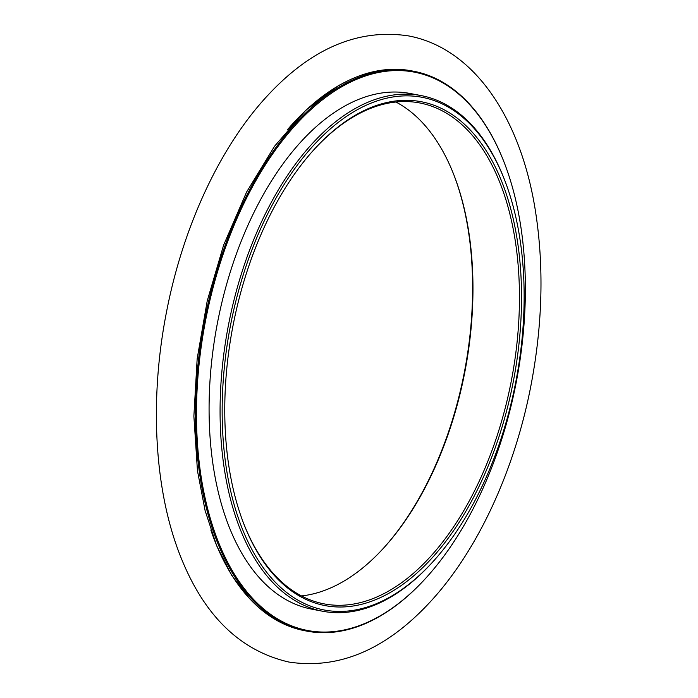 <?xml version="1.0" encoding="UTF-8"?>
<svg xmlns="http://www.w3.org/2000/svg" width="698" height="698" viewBox="0 0 698 698"><rect width="100%" height="100%" fill="white"/><g stroke="black" fill="none" stroke-linecap="round" stroke-linejoin="round"><path stroke-width="1.05" d="M383.106 548.628A256.489 142.898 100.8 0 0 468.227 229.965A256.489 142.898 100.8 0 0 454.346 176.105M425.466 578.529A284.985 158.778 -79.2 0 1 425.248 578.773A284.985 158.778 -79.2 0 1 306.78 631.114A284.985 158.778 -79.2 0 1 200.3 478.235A284.985 158.778 -79.2 0 1 248.898 191.235A284.985 158.778 -79.2 0 1 413.844 71.283L411.68 70.873A284.985 158.778 100.8 0 0 287.602 129.549M210.813 529.983A284.985 158.778 100.8 0 0 304.616 630.695L306.78 631.114M413.844 71.283A284.985 158.778 -79.2 0 1 504.637 163.646A284.985 158.778 -79.2 0 1 504.75 163.951M201.329 478.017A284.234 158.359 -79.2 0 1 300.812 119.393A284.234 158.359 -79.2 0 1 504.872 164.257A284.234 158.359 -79.2 0 1 425.684 578.293A284.234 158.359 -79.2 0 1 201.329 478.017M421.234 95.6L410.223 93.497A262.492 146.24 100.8 0 0 217.279 323.846A262.492 146.24 100.8 0 0 311.613 609.127L322.624 611.239A262.492 146.24 -79.2 0 1 224.555 470.426A262.492 146.24 -79.2 0 1 269.315 206.093A262.492 146.24 -79.2 0 1 421.234 95.6A262.492 146.24 -79.2 0 1 504.863 180.677L505.326 181.89A260.991 145.411 -79.2 0 1 432.62 562.065A260.991 145.411 -79.2 0 1 226.614 469.998A260.991 145.411 -79.2 0 1 317.956 140.699A260.991 145.411 -79.2 0 1 505.326 181.89M432.62 562.065L431.739 563.024A262.492 146.24 -79.2 0 1 322.624 611.239M229.145 467.992A256.489 142.898 -79.2 0 1 314.711 148.84A256.489 142.898 -79.2 0 1 507.533 197.804A256.489 142.898 -79.2 0 1 440.543 548.096A256.489 142.898 -79.2 0 1 243.262 522.453A256.489 142.898 -79.2 0 1 229.145 467.992M314.274 149.32A254.988 142.069 -79.2 0 1 419.83 102.972A254.988 142.069 -79.2 0 1 515.098 239.754A254.988 142.069 -79.2 0 1 471.621 496.54A254.988 142.069 -79.2 0 1 324.038 603.866A254.988 142.069 -79.2 0 1 243.026 521.842M301.457 595.926A254.988 142.069 100.8 0 0 383.542 548.148A254.988 142.069 100.8 0 0 468.611 230.864A254.988 142.069 100.8 0 0 454.581 176.716A254.988 142.069 100.8 0 0 395.914 102.021M504.872 164.257L504.637 163.646M425.684 578.293L425.248 578.773M535.636 212.314C521.354 118.887 474.37 48.241 408.557 35.912C358.406 28.313 311.325 48.302 267.317 95.879C219.687 147.147 182.544 227.766 166.237 313.385C149.337 400.216 154.284 490.319 180.398 556.07C203.816 615.444 239.955 650.763 288.815 662.036C338.382 669.591 384.999 650.1 428.677 603.552C477.214 552.074 515.063 470.155 531.387 383.219C542.564 323.479 543.978 266.514 535.636 212.314M348.607 80.436L338.46 85.627L305.785 110.249L274.523 146.266L246.612 192.002L223.596 245.207L207.219 300.925L197.168 358.746L193.878 416.191L197.455 470.731L205.099 510.561L216.685 545.81L231.701 575.37L249.456 598.456"/></g></svg>
